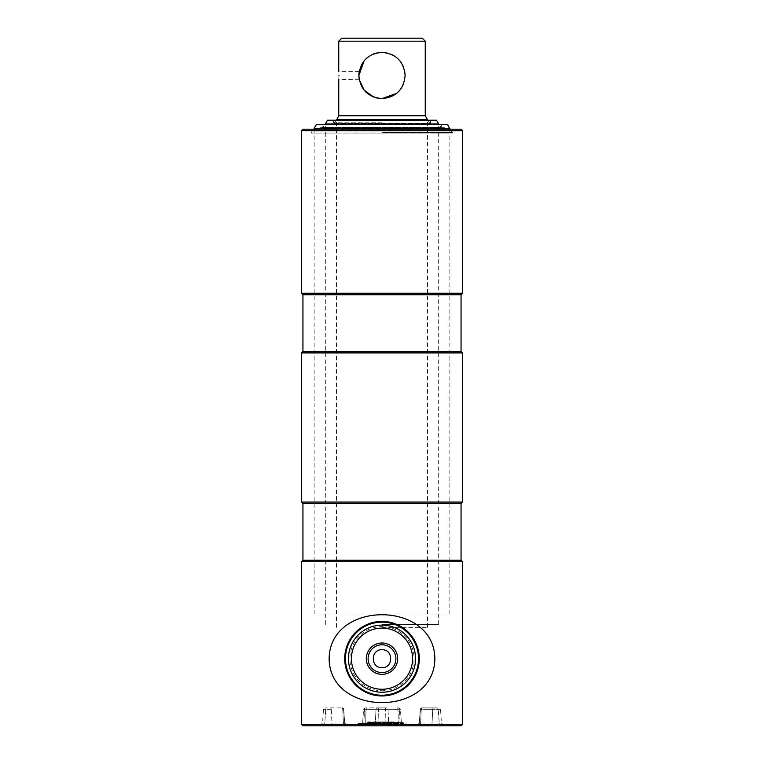 <?xml version="1.0" encoding="UTF-8"?>
<svg xmlns="http://www.w3.org/2000/svg" width="764" height="764" viewBox="0 0 764 764"><rect width="100%" height="100%" fill="white"/><g stroke="black" fill="none" stroke-linecap="round" stroke-linejoin="round"><path stroke-width="0.57" stroke-dasharray="3.82 2.86" d="M302.945 725.8L461.055 725.8M462.545 724.31L301.455 724.31M301.455 561.731L462.545 561.731M302.945 560.241L461.055 560.241M302.945 503.562L461.055 503.562M301.455 502.072L462.545 502.072M301.455 352.911L462.545 352.911M302.945 351.421L461.055 351.421M302.945 294.742L461.055 294.742M301.455 293.252L462.545 293.252M301.455 130.673L462.545 130.673M302.945 129.183L461.055 129.183M382 132.611L452.107 132.611L382 132.611M382 725.8L309.659 725.8L382 725.8M382 625.124A33.559 33.559 0 0 0 348.441 658.683A33.559 33.559 0 0 0 382 692.241A33.559 33.559 0 0 0 415.559 658.683A33.559 33.559 0 0 0 382 625.124A33.559 33.559 0 0 1 415.559 658.683A33.559 33.559 0 0 1 382 692.241M382 695.966A37.293 37.293 0 0 0 419.293 658.683A37.293 37.293 0 0 0 382 621.39A37.293 37.293 0 0 0 344.707 658.683A37.293 37.293 0 0 0 382 695.966M382 644.787A13.895 13.895 0 0 0 368.105 658.683A13.895 13.895 0 0 0 382 672.578A13.895 13.895 0 0 0 395.895 658.683A13.895 13.895 0 0 0 382 644.787M419.293 658.683A37.293 37.293 0 0 0 382 621.39A37.293 37.293 0 0 0 344.707 658.683A37.293 37.293 0 0 0 382 695.966A37.293 37.293 0 0 0 419.293 658.683A37.293 37.293 0 0 1 382 695.966A37.293 37.293 0 0 1 344.707 658.683A37.293 37.293 0 0 1 382 621.39A37.293 37.293 0 0 1 419.293 658.683M384.168 690.675A32.069 32.069 0 0 1 350.007 660.85A32.069 32.069 0 0 1 379.832 626.69A32.069 32.069 0 0 1 413.993 656.515A32.069 32.069 0 0 1 384.168 690.675M384.273 692.165A33.559 33.559 0 0 1 348.518 660.946A33.559 33.559 0 0 1 379.727 625.2A33.559 33.559 0 0 1 415.482 656.41A33.559 33.559 0 0 1 384.273 692.165A33.559 33.559 0 0 1 348.518 660.946A33.559 33.559 0 0 1 379.727 625.2A33.559 33.559 0 0 1 415.482 656.41A33.559 33.559 0 0 1 384.273 692.165A33.559 33.559 0 0 1 348.518 660.946A33.559 33.559 0 0 1 379.727 625.2M379.527 622.221A36.538 36.538 0 0 1 418.462 656.209A36.538 36.538 0 0 1 384.473 695.144A36.538 36.538 0 0 1 345.538 661.156A36.538 36.538 0 0 1 379.527 622.221M384.521 695.88A37.293 37.293 0 0 1 344.793 661.204A37.293 37.293 0 0 1 379.479 621.476A37.293 37.293 0 0 1 419.207 656.161A37.293 37.293 0 0 1 384.521 695.88A37.293 37.293 0 0 1 344.793 661.204A37.293 37.293 0 0 1 379.479 621.476A37.293 37.293 0 0 1 419.207 656.161A37.293 37.293 0 0 1 384.521 695.88M434.859 658.683C434.286 600.103 329.723 600.093 329.141 658.683C329.714 717.358 434.41 717.138 434.859 658.683M314.138 128.438L449.862 128.438M449.862 129.183L449.862 613.931L314.138 613.931L449.862 613.931M314.138 129.183L314.138 613.931M316.286 124.713L447.714 124.713M322.341 124.713L441.659 124.713L322.341 124.713L322.341 127.244L441.659 127.244L322.341 127.244M441.659 124.713L441.659 127.244M325.321 123.959L438.679 123.959M382 624.379L438.679 624.379L382 624.379M327.479 120.234L436.521 120.234M382 122.775L333.524 122.775L382 122.775M338.939 75.493C338.729 80.783 338.729 80.783 338.939 75.493M358.879 75.464L359.061 78.396M359.195 79.294L338.748 79.59M359.032 72.866L359.128 72.093M359.233 71.453L338.748 71.386M382 52.372L377.34 52.85M373.023 54.177L369.06 56.326M365.641 59.153L364.132 60.824M358.956 77.355L359.252 79.59M373.606 97.028L375.21 97.591M377.454 98.155L382 98.604M338.748 41.18L425.252 41.18M338.748 115.756L425.252 115.756M396.65 93.38L401.176 88.404M403.306 84.46L405.121 75.397M404.662 70.909L403.344 66.602M401.186 62.591L399.858 60.805M398.359 59.153L394.94 56.326M391.006 54.196L386.66 52.85M336.504 119.633L427.496 119.633M382 627.359L427.496 627.359L382 627.359M341.728 38.2L422.272 38.2M382 723.413L358.135 723.413L382 723.413M380.978 723.413L362.699 723.413L380.835 722.515L381.723 723.413L380.978 723.413M367.494 722.515L369.9 722.515L370.817 723.413L385.008 723.413L371.972 723.413L381.723 723.413L380.835 722.515L381.274 722.964L380.644 723.413L369.499 723.413L403.984 723.413L403.067 722.515L367.704 722.219M386.928 707.903L365.058 707.903L386.928 707.903A1.49 1.05 90 0 1 387.988 709.288L388.666 723.021L401.387 723.021L365.717 723.021A2.98 0.821 -90 0 1 364.906 725.8L359.634 725.8L364.906 725.8A2.98 0.821 90 0 0 365.717 723.021L363.865 723.021A2.98 2.111 90 0 1 361.764 725.8L373.233 725.8L361.764 725.8A2.98 2.111 -90 0 0 363.865 723.021L398.283 723.021A2.98 0.821 -90 0 0 399.094 725.8A2.98 0.821 90 0 1 398.283 723.021L400.135 723.021A2.98 2.111 90 0 0 402.236 725.8A2.98 2.111 -90 0 1 400.135 723.021L388.666 723.021A2.98 2.111 -90 0 0 390.767 725.8A2.98 2.111 90 0 1 388.666 723.021L387.988 709.288L385.639 709.288L387.988 709.288A1.49 1.05 90 0 0 386.928 707.903M321.94 725.8L347.649 725.8L321.94 725.8A2.98 2.865 -90 0 0 324.805 723.021A2.98 2.865 -90 0 1 321.94 725.8M330.22 707.903L342.224 707.903L330.22 707.903A1.49 1.05 90 0 1 331.27 709.288L331.948 723.021L324.805 723.021L343.418 723.021L331.948 723.021A2.98 2.111 -90 0 0 334.049 725.8A2.98 2.111 -90 0 1 331.948 723.021L331.27 709.288L328.921 709.288L331.27 709.288A1.49 1.05 90 0 0 330.22 707.903M429.951 725.8L444.447 725.8L429.951 725.8A2.98 2.111 -90 0 0 432.052 723.021A2.98 2.111 -90 0 1 429.951 725.8M436.836 707.903L433.78 707.903L436.836 707.903A1.49 1.432 90 0 1 438.269 709.288L432.73 709.288A1.49 1.05 90 0 1 433.78 707.903L422.311 707.903L433.78 707.903A1.49 1.05 90 0 0 432.73 709.288L421.26 709.288A1.49 1.05 90 0 1 422.311 707.903L421.776 707.903L422.311 707.903A1.49 1.05 90 0 0 421.26 709.288L420.296 709.288A1.49 1.49 -90 0 1 421.776 707.903L421.776 707.903A1.49 1.49 -90 0 0 420.296 709.288L438.269 709.288A1.49 1.432 90 0 0 436.836 707.903M382 724.31L455.831 724.31L382 724.31M416.38 725.8L418.471 725.8L416.38 725.8A2.98 2.97 90 0 0 419.341 723.021L419.341 723.021A2.98 2.97 90 0 1 416.38 725.8M385.476 707.903L378.524 707.903L385.476 707.903L385.008 725.8L385.476 707.903M327.164 707.903L324.977 707.903L327.164 707.903A1.49 1.432 90 0 0 325.731 709.288L324.805 723.021L322.532 723.021L324.805 723.021L325.731 709.288L328.921 709.288L325.731 709.288A1.49 1.432 90 0 1 327.164 707.903M371.972 722.964L370.951 722.219L371.972 722.964L385.008 722.964L384.951 721.923L385.008 722.964L370.817 722.964L368.133 721.923L384.951 721.923L370.951 722.219M403.984 723.413L370.817 723.413M403.191 723.413L403.067 722.515L391.101 722.515L390.91 723.413M390.519 722.668L385.849 721.923L385.849 722.964L389.965 722.964L390.203 722.372L394.043 721.923L385.849 721.923L394.043 721.923L394.1 722.515L390.891 722.515L390.27 723.413M386.326 723.413L387.596 722.515L394.1 722.219L369.9 722.219M385.849 722.372L387.596 722.219M384.951 721.923L371.715 722.372M369.9 722.515L385.008 722.372M386.641 722.964L370.368 722.964M385.008 723.413L385.916 723.413L385.008 723.413M336.504 627.359L336.504 120.234L427.496 120.234L336.504 120.234L333.524 123.214L430.476 123.214L333.524 123.214M427.496 627.359L427.496 120.234L430.476 123.214M325.321 624.379L325.321 124.713L438.679 124.713L325.321 124.713L322.341 127.693L441.659 127.693L322.341 127.693M438.679 624.379L438.679 124.713L441.659 127.693M444.648 127.693L319.352 127.693L444.648 127.693M314.138 130.081L449.862 130.081L314.138 130.081L311.149 133.06L452.851 133.06L311.149 133.06M449.862 130.081L452.851 133.06M382 725.055L406.61 725.055L382 725.055M382 724.157L357.39 724.157L382 724.157M373.233 725.8A2.98 2.111 90 0 0 375.334 723.021L376.012 709.288A1.49 1.05 90 0 1 377.072 707.903A1.49 1.05 -90 0 0 376.012 709.288L363.568 709.288L365.985 709.288L365.717 723.021L365.985 709.288L382 709.288L378.657 709.288L378.992 725.8L378.524 707.903L378.361 709.288L400.431 709.288L387.988 709.288L399.457 709.288L400.135 723.021L399.457 709.288L400.431 709.288L398.015 709.288L398.283 723.021L398.015 709.288L365.985 709.288L366.386 707.903L365.985 709.288L363.568 709.288L364.543 709.288L363.865 723.021L364.543 709.288A1.49 1.05 -90 0 1 365.593 707.903A1.49 1.05 -90 0 0 364.543 709.288L378.361 709.288L376.012 709.288L375.334 723.021A2.98 2.111 -90 0 1 373.233 725.8M435.079 723.021L420.582 723.021L435.079 723.021M438.269 709.288L440.503 709.288L438.269 709.288L439.195 723.021L441.468 723.021L439.195 723.021A2.98 2.865 -90 0 0 442.06 725.8A2.98 2.865 -90 0 1 439.195 723.021L438.269 709.288M421.26 709.288L420.582 723.021A2.98 2.111 -90 0 1 418.471 725.8A2.98 2.111 -90 0 0 420.582 723.021L421.26 709.288M420.296 709.288L419.341 723.021L416.351 725.8L419.321 723.021L420.296 709.288L421.776 707.903L420.286 709.288L419.321 723.021L420.286 709.288M432.73 709.288L432.052 723.021L432.73 709.288M398.407 707.903A1.49 1.05 -90 0 1 399.457 709.288A1.49 1.05 90 0 0 398.407 707.903M397.614 707.903L398.015 709.288L397.614 707.903M343.704 709.288L342.74 709.288A1.49 1.05 90 0 0 341.689 707.903A1.49 1.05 90 0 1 342.74 709.288L343.714 709.288A1.49 1.49 -90 0 0 342.224 707.903A1.49 1.49 -90 0 1 343.704 709.288L344.679 723.021L343.418 723.021L344.659 723.021A2.98 2.97 90 0 0 347.62 725.8A2.98 2.97 90 0 1 344.659 723.021L347.649 725.8L344.679 723.021L343.704 709.288L342.224 707.903L343.714 709.288L344.679 723.021L343.714 709.288M325.731 709.288L323.497 709.288L325.731 709.288M342.74 709.288L343.418 723.021A2.98 2.111 -90 0 0 345.529 725.8A2.98 2.111 -90 0 1 343.418 723.021L342.74 709.288M371.571 722.964L381.284 723.413M403.554 722.964L380.844 722.964M390.958 722.964L403.239 722.964M452.107 129.183L452.107 132.611M311.893 129.183L311.893 132.611M333.524 120.234L333.524 122.775M430.476 120.234L430.476 122.775M405.865 723.413L407.355 725.8M358.135 723.413L356.645 725.8M454.341 725.8L455.831 724.31M309.659 725.8L308.169 724.31M416.504 725.8L419.484 723.021L420.439 709.288L421.929 707.903M444.447 725.8L441.468 723.021L440.503 709.288L439.023 707.903M400.431 709.288L398.942 707.903L400.431 709.288L401.387 723.021L404.366 725.8L401.387 723.021L400.431 709.288M363.568 709.288L365.058 707.903L363.568 709.288L362.613 723.021L359.634 725.8L362.613 723.021L363.568 709.288M319.553 725.8L322.532 723.021L323.497 709.288L324.977 707.903M347.496 725.8L344.516 723.021L343.561 709.288L342.071 707.903"/><path stroke-width="1.15" d="M462.545 724.31L461.055 725.8L302.945 725.8L301.455 724.31L462.545 724.31L462.545 561.731L301.455 561.731L301.455 724.31M382 649.734C370.454 649.18 370.454 668.185 382 667.631C393.527 668.185 393.565 649.19 382 649.734M302.945 560.241L302.945 503.562L461.055 503.562L461.055 560.241L302.945 560.241L301.455 561.731M461.055 351.421L302.945 351.421L302.945 294.742L461.055 294.742L461.055 351.421L462.545 352.911L462.545 502.072L301.455 502.072L302.945 503.562M462.545 352.911L301.455 352.911L301.455 502.072M462.545 130.673L301.455 130.673L302.945 129.183L461.055 129.183L462.545 130.673L462.545 293.252L301.455 293.252L302.945 294.742M382 674.364A15.681 15.681 0 0 1 366.319 658.683A15.681 15.681 0 0 1 382 643.001A15.681 15.681 0 0 1 397.681 658.683A15.681 15.681 0 0 1 382 674.364M382 644.787A13.895 13.895 0 0 0 368.105 658.683A13.895 13.895 0 0 0 382 672.578A13.895 13.895 0 0 0 395.895 658.683A13.895 13.895 0 0 0 382 644.787M382 689.262A30.579 30.579 0 0 0 412.579 658.683A30.579 30.579 0 0 0 382 628.104A30.579 30.579 0 0 0 351.421 658.683A30.579 30.579 0 0 0 382 689.262M382 692.241A33.559 33.559 0 0 0 415.559 658.683A33.559 33.559 0 0 0 382 625.124A33.559 33.559 0 0 0 348.441 658.683A33.559 33.559 0 0 0 382 692.241M382 622.135A36.538 36.538 0 0 0 345.462 658.683A36.538 36.538 0 0 0 382 695.221A36.538 36.538 0 0 0 418.538 658.683A36.538 36.538 0 0 0 382 622.135M382 695.966A37.293 37.293 0 0 0 419.293 658.683A37.293 37.293 0 0 0 382 621.39A37.293 37.293 0 0 0 344.707 658.683A37.293 37.293 0 0 0 382 695.966M329.141 658.683C329.714 600.103 434.277 600.093 434.859 658.683C434.286 717.358 329.59 717.138 329.141 658.683M449.862 128.438L314.138 128.438L316.286 124.713L447.714 124.713L449.862 129.183M314.138 128.438L314.138 129.183M325.321 123.959L327.479 120.234L436.521 120.234L438.679 123.959L325.321 123.959L325.321 124.713M338.939 75.493C338.729 80.783 338.729 80.783 338.939 75.493C338.729 70.192 338.729 70.192 338.939 75.493C338.729 70.192 338.729 70.192 338.939 75.493M359.061 78.396L359.195 79.294M358.956 77.355L358.879 75.474C359.281 70.192 359.281 70.192 358.879 75.493C359.281 80.783 359.281 80.783 358.879 75.493L358.975 73.401M377.34 52.85L373.023 54.177M369.06 56.326L365.641 59.153M364.132 60.824L358.879 75.464M359.252 79.59L364.189 90.228L373.606 97.028M375.21 97.591L377.454 98.155M382 98.604C367.904 97.229 360.197 89.541 358.879 75.521C360.188 61.445 367.895 53.728 382 52.372C396.096 53.747 403.803 61.445 405.121 75.464C403.784 89.55 396.077 97.267 382 98.604L396.65 93.38M338.748 41.18L341.728 38.2L422.272 38.2L425.252 41.18L338.748 41.18L338.748 71.386M425.252 41.18L425.252 115.756L338.748 115.756L336.504 120.234M401.176 88.404L403.306 84.46M405.121 75.397L404.662 70.909M403.344 66.602L401.186 62.591M399.858 60.805L398.359 59.153M394.94 56.326L391.006 54.196M386.66 52.85L382 52.372M425.252 115.756L427.496 119.633L336.504 119.633M302.945 351.421L301.455 352.911M301.455 130.673L301.455 293.252M461.055 294.742L462.545 293.252M461.055 503.562L462.545 502.072M461.055 560.241L462.545 561.731M438.679 123.959L438.679 124.713M427.496 119.633L427.496 120.234M338.748 79.59L338.748 115.756"/></g></svg>
